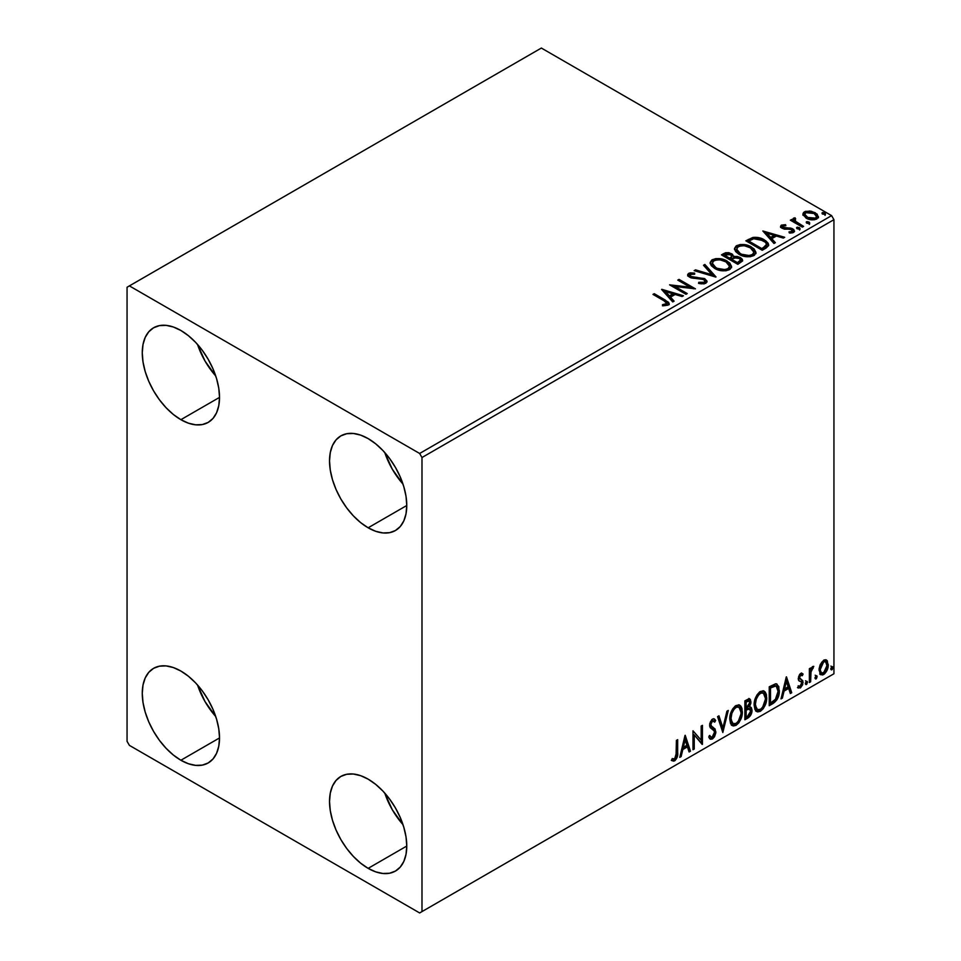 <?xml version="1.0" encoding="UTF-8"?>
<svg xmlns="http://www.w3.org/2000/svg" width="961" height="961" viewBox="0 0 961 961"><rect width="100%" height="100%" fill="white"/><g stroke="black" fill="none" stroke-linecap="round" stroke-linejoin="round"><path stroke-width="1.44" d="M384.784 793.125A54.621 31.533 -120 0 0 402.995 824.658L392.328 809.799L384.784 793.125M368.147 868.36A54.621 31.533 60 0 1 332.47 820.226A54.621 31.533 60 0 1 340.831 776.452A54.621 31.533 60 0 1 368.147 779.155L375.679 784.368L382.922 791.083L389.601 799.059L395.451 807.985L400.256 817.523L403.824 827.289L406.022 836.923L406.767 846.052L368.147 868.36L360.615 863.146L353.372 856.431L346.693 848.455L340.831 839.53L336.038 829.992L332.47 820.226L330.272 810.591L329.527 801.462L330.272 793.185L332.47 786.086L336.038 780.44L340.831 776.452L346.693 774.29L353.372 774.025L360.615 775.671L368.147 779.155A54.621 31.533 60 0 1 403.824 827.289A54.621 31.533 60 0 1 395.451 871.062L389.601 873.225L382.922 873.489L375.679 871.843L368.147 868.36L406.767 846.052L406.022 854.329L403.824 861.428L400.256 867.074L395.451 871.062A54.621 31.533 60 0 1 368.147 868.36M197.534 344.458A54.621 31.533 -120 0 0 215.744 375.991L205.077 361.12L197.534 344.458M180.884 419.681A54.621 31.533 60 0 1 145.207 371.559A54.621 31.533 60 0 1 153.58 327.785A54.621 31.533 60 0 1 180.884 330.488L188.428 335.701L195.672 342.416L202.351 350.393L208.201 359.318L213.006 368.856L216.573 378.622L218.772 388.256L219.516 397.386L180.884 419.681L173.352 414.479L166.109 407.752L159.43 399.776L153.58 390.851L148.775 381.325L145.207 371.559L143.009 361.925L142.264 352.795L143.009 344.519L145.207 337.419L148.775 331.773L153.58 327.785L159.43 325.623L166.109 325.359L173.352 327.004L180.884 330.488A54.621 31.533 60 0 1 216.573 378.622A54.621 31.533 60 0 1 208.201 422.396L202.351 424.558L195.672 424.822L188.428 423.176L180.884 419.681L219.516 397.386L218.772 405.662L216.573 412.762L213.006 418.407L208.201 422.396A54.621 31.533 60 0 1 180.884 419.681M384.784 452.571A54.621 31.533 -120 0 0 402.995 484.104L392.328 469.232L384.784 452.571M368.147 527.793A54.621 31.533 60 0 1 332.47 479.671A54.621 31.533 60 0 1 340.831 435.898A54.621 31.533 60 0 1 368.147 438.6L375.679 443.814L382.922 450.529L389.601 458.505L395.451 467.43L400.256 476.968L403.824 486.734L406.022 496.369L406.767 505.498L368.147 527.793L360.615 522.592L353.372 515.865L346.693 507.888L340.831 498.963L336.038 489.437L332.47 479.671L330.272 470.037L329.527 460.908L330.272 452.631L332.47 445.532L336.038 439.886L340.831 435.898L346.693 433.735L353.372 433.471L360.615 435.105L368.147 438.6A54.621 31.533 60 0 1 403.824 486.734A54.621 31.533 60 0 1 395.451 530.508L389.601 532.67L382.922 532.935L375.679 531.289L368.147 527.793L406.767 505.498L406.022 513.775L403.824 520.862L400.256 526.52L395.451 530.508A54.621 31.533 60 0 1 368.147 527.793M197.534 685.013A54.621 31.533 -120 0 0 215.744 716.546L205.077 701.686L197.534 685.013M180.884 760.247A54.621 31.533 60 0 1 145.207 712.113A54.621 31.533 60 0 1 153.58 668.339A54.621 31.533 60 0 1 180.884 671.054L188.428 676.256L195.672 682.971L202.351 690.947L208.201 699.872L213.006 709.41L216.573 719.176L218.772 728.81L219.516 737.94L180.884 760.247L173.352 755.034L166.109 748.319L159.43 740.342L153.58 731.417L148.775 721.879L145.207 712.113L143.009 702.479L142.264 693.349L143.009 685.073L145.207 677.973L148.775 672.328L153.58 668.339L159.43 666.177L166.109 665.913L173.352 667.559L180.884 671.054A54.621 31.533 60 0 1 216.573 719.176A54.621 31.533 60 0 1 208.201 762.95L202.351 765.112L195.672 765.376L188.428 763.731L180.884 760.247L219.516 737.94L218.772 746.216L216.573 753.316L213.006 758.962L208.201 762.95A54.621 31.533 60 0 1 180.884 760.247M127.056 287.243L127.056 741.327L129.399 745.376L419.645 912.95L833.944 673.757L421.987 911.593L421.987 457.52L833.944 219.673L833.944 673.757L833.944 219.673L831.601 215.624L419.645 453.472L129.399 285.897L541.355 48.05L831.601 215.624L541.355 48.05L127.056 287.243L127.056 741.327L129.399 745.376L419.645 912.95L421.987 911.593L421.987 457.52L419.645 453.472L129.399 285.897L127.056 287.243M825.895 659.775L827.049 660.543L823.661 660.219L820.262 664.471L819.096 668.748L820.153 674.129L822.604 674.982L824.718 673.757L828.01 667.342L827.349 660.916L826.028 659.823L824.166 659.955L820.262 664.471L819.036 670.081L820.91 674.79L823.661 674.526C826.772 671.907 828.31 668.652 828.274 664.748L826.388 659.991M809.366 682.538L810.628 681.805L811.036 671.246L813.571 666.333L812.069 667.126L810.628 670.021L810.628 667.979L809.366 668.712L809.366 682.538L810.628 681.805L810.832 672.304L813.787 666.393L812.826 666.478L810.628 670.021L810.628 667.979L809.366 668.712L809.366 682.538M801.246 674.982L799.78 674.622L802.327 675.691L803.072 674.069L801.894 673.313L803.072 674.069L800.633 673.517L799.588 674.442L798.255 679.055L798.939 680.796L801.51 682.082L801.714 684.052L800.273 686.334L798.543 685.878L797.81 687.583L800.405 687.956L802.711 684.664L802.843 680.929L799.492 677.733L800.441 675.367L802.327 675.691L803.072 674.069L800.825 673.409L798.231 678.526L798.639 680.424L801.51 682.082L801.81 683.223L800.273 686.334L798.543 685.878L798.363 688.088L797.438 687.547M773.052 703.5L777.053 699.656L779.167 693.241L778.782 686.562L776.128 683.812L769.244 686.779L769.244 705.698L773.052 703.5L772.115 702.959L769.244 704.617L772.115 702.959L773.052 703.5C777.425 700.293 779.515 696.004 779.335 690.659L777.041 684.124L775.623 683.776L769.244 686.779L769.244 705.698L773.052 703.5M744.883 719.765L750.361 715.765L752.019 710.275L751.394 707.728L749.436 706.936L750.889 703.2L750.469 699.656L748.763 698.839L744.883 700.845L744.883 719.765L748.151 717.879C750.721 715.945 752.007 713.41 752.019 710.275L750.829 707.176L749.436 706.936L750.973 702.023L749.844 698.983L744.883 700.845L744.883 719.765M722.828 732.498L728.282 710.431L726.912 711.224L722.924 727.873L718.948 715.825L717.567 716.618L722.828 732.498L728.282 710.431L726.912 711.224L722.924 727.873L718.948 715.825L717.567 716.618L722.828 732.498M694.25 749.003L694.25 734.925L702.443 744.27L702.443 725.351L701.182 726.072L701.182 740.186L692.989 730.804L692.989 749.724L694.25 749.003L692.989 748.643L694.25 749.003L694.25 734.925L702.167 744.439L702.443 725.351L701.182 726.072L701.182 740.186L692.989 730.804L692.989 749.724L694.25 749.003M671.571 760.403L674.658 760.8L673.721 760.259L676.196 756.98L676.724 751.898C677.229 755.034 676.232 757.821 673.721 760.259L674.658 760.8C677.169 758.361 678.166 755.574 677.661 752.439L676.724 751.898L676.724 740.198L676.724 751.898L677.661 752.439L677.661 739.658L676.4 740.39L676.039 756.896L674.43 758.974L672.207 758.577L671.571 760.403L673.745 761.136L675.115 760.487L677.433 756.355L677.661 739.658L676.4 740.39L676.4 752.968L674.646 758.866L672.207 758.577L671.571 760.403L672.195 760.824M685.013 735.417L679.763 757.364L681.133 756.571L682.815 749.532L687.415 746.877L689.097 751.97L690.478 751.178L685.217 735.297L679.763 757.364L681.133 756.571L682.815 749.532L687.415 746.877L689.097 751.97L690.478 751.178L685.013 735.417M712.497 721.002L711.56 720.462L709.915 723.801L710.852 724.342L712.497 721.002L713.639 720.918L711.56 720.462L714.696 722.155L715.681 720.426L714.371 718.936L712.521 719.044L709.59 725.159L710.239 727.657L714.215 730.949L714.636 732.57L712.341 737.099L711.044 737.147L709.771 735.429L708.75 736.979L710.299 739.141L712.437 738.985L714.516 736.739L715.837 732.799L715.08 728.979L711.608 726.348L710.852 724.342L712.137 721.255L713.591 720.894L714.696 722.155L715.681 720.426L713.591 718.72L711.765 719.621L709.759 723.537L709.747 726.552L714.011 730.66L714.624 732.907L712.341 737.099L710.708 736.895L709.771 735.429L708.75 736.979L709.506 738.372L710.551 739.261L712.437 738.985L709.867 738.793M729.759 719.128L730.588 723.609L733.291 725.987L736.078 725.339L738.865 722.756L740.859 719.116L742.276 713.506L742.012 708.557L740.847 706.095L738.793 704.809L735.249 705.999L732.546 709.11L730.492 713.939L729.759 719.128L732.354 725.639L736.078 725.339C740.342 721.639 742.445 717.11 742.36 711.753L739.778 705.17L735.982 705.506C731.741 709.242 729.663 713.783 729.759 719.128M754.121 705.062L754.95 709.542L757.664 711.921L760.439 711.272L763.226 708.689L765.232 705.05L766.65 699.44L766.385 694.491L765.208 692.028L763.166 690.743L759.61 691.92L756.92 695.043L754.853 699.86L754.121 705.062L756.715 711.572L760.439 711.272C764.716 707.572 766.806 703.044 766.722 697.686L764.139 691.103L760.343 691.439C756.103 695.175 754.025 699.716 754.121 705.062M786.266 676.952L781.017 698.911L782.386 698.118L784.068 691.079L788.669 688.424L790.35 693.518L791.72 692.725L786.47 676.832L781.017 698.911L782.386 698.118L784.068 691.079L788.669 688.424L790.35 693.518L791.72 692.725L786.266 676.952M805.378 683.511L805.979 684.592L806.88 684.064L807.216 681.397L805.438 682.923L806.423 684.472L807.48 682.298L806.423 681.325L805.378 683.511L806.423 684.472M815.036 677.925L815.637 679.007L816.55 678.49L816.886 675.823L815.096 677.349L816.093 678.898L817.138 676.712L816.093 675.751L815.036 677.925L816.093 678.898M830.797 668.832L831.397 669.913L832.298 669.397L832.634 666.73L830.857 668.255L831.842 669.805L832.899 667.619L831.842 666.646L830.797 668.832L831.842 669.805M803.036 214.94L807.192 218.676L814.243 219.829L818.304 217.486L817.15 214.135L811.348 211.252L805.594 211.324L803.564 212.489L802.879 214.099L806.051 218.099C809.426 220.069 813.018 220.369 816.85 218.988L818.436 216.742L815.3 212.753L809.823 211.012L804.453 211.828L802.879 215.168M802.351 227.108L803.612 226.388L795.059 220.982L794.459 219.673L795.66 218.844L794.987 217.763L793.065 218.627L793.402 220.489L791.636 219.468L790.374 220.201L802.351 227.108L803.612 226.388L795.672 221.571L794.987 217.763L792.921 219.168L793.402 220.489L791.636 219.468L790.374 220.201L802.351 227.108M782.975 227L783.371 228.634L782.975 225.919L785.858 225.715L785.569 224.694L785.569 225.691L785.569 224.694L781.173 225.282L780.572 226.4L781.653 227.985L784.416 229.15L789.966 229.126L792.176 230.075L792.284 231.421L788.993 231.913L789.377 232.97L792.693 232.79L794.435 231.553L793.846 229.655L791.744 228.382L783.119 227.385L782.747 226.099L785.858 225.715L785.569 224.694L781.425 225.114L781.425 226.195L783.575 225.715M766.037 248.07L768.608 245.584L768.187 243.265L765.689 240.718L760.8 238.232L753.196 237.403L745.844 240.815L762.229 250.268L766.037 248.07L768.704 244.923L764.319 239.842C761.148 237.787 757.316 237.007 752.811 237.475L745.844 240.815L762.229 250.268L766.037 248.07M733.579 256.887L731.621 253.704L731.621 254.785L727.165 253.596L723.789 254.629L731.621 254.785L731.621 253.704L723.789 253.548L723.789 254.629L722.408 255.422L723.789 254.629L723.789 253.548L721.471 254.881L737.856 264.347L742.553 260.96L742.288 259.254L740.354 257.536L737.207 256.443L733.579 256.611L732.522 254.329L728.822 252.671L725.555 252.755L721.471 254.881L737.856 264.347L742.649 260.443L740.354 257.536L733.627 256.179L733.627 257.26M715.801 277.08L704.881 264.467L703.5 265.26L711.957 274.738L695.536 269.861L694.166 270.654L716.017 276.96L704.881 264.467L703.5 265.26L711.957 274.738L695.536 269.861L694.166 270.654L715.801 277.08M687.235 293.573L675.042 286.534L695.428 288.841L679.043 279.387L677.781 280.107L689.998 287.159L669.589 284.84L685.974 294.294L687.235 293.573L675.042 286.534L695.428 288.841L679.043 279.387L677.781 280.107L689.998 287.159L669.589 284.84L685.974 294.294L687.235 293.573M663.895 300.709L666.898 303.508L662.453 304.721L663.078 305.814L668.063 305.13L669.168 303.808L668.616 302.367L654.249 293.694L652.987 294.414L663.895 300.709C666.285 301.646 667.102 302.799 666.369 304.156L662.453 304.721L663.078 305.814L668.063 305.13L669.18 303.616L665.312 300.084L654.249 293.694L652.987 294.414L663.895 300.709M661.6 289.453L672.736 301.934L674.105 301.141L670.538 297.141L675.139 294.486L682.082 296.541L683.451 295.76L661.817 289.321L672.736 301.934L674.105 301.141L670.538 297.141L675.139 294.486L682.082 296.541L683.451 295.76L661.6 289.453M705.83 283.315L706.912 280.96L704.461 278.546L692.473 277.08L690.142 275.975L690.178 274.414L694.647 274.245L694.623 273.104L690.01 272.852L687.776 274.269L688.424 276.36L691.031 277.873L703.572 279.471L704.869 280.9L704.293 282.246L698.755 282.306L698.563 283.375L704.185 283.891L707.02 281.609L704.857 278.762L690.779 276.456L690.358 274.305L694.647 274.245L694.623 273.104L688.689 273.32L687.656 274.858L689.59 277.224L703.572 279.471L704.906 281.177L704.053 282.402L698.755 282.306L698.563 283.375L705.83 283.315M714.612 268.383L719.753 270.389L725.867 270.798L730.156 269.212L731.549 266.377L729.723 262.954L725.567 260.251L719.957 258.665L715.777 258.617L711.801 259.999L710.131 262.569L711.212 265.584L714.612 268.383C719.224 271.11 724.174 271.543 729.471 269.669L731.561 266.641L727.141 261.068C722.492 258.293 717.495 257.86 712.149 259.782L710.119 262.821L714.612 268.383M738.985 254.317L744.114 256.323L750.241 256.731L754.529 255.145L755.923 252.299L754.085 248.887L749.94 246.184L744.319 244.599L740.15 244.55L736.162 245.932L734.492 248.503L735.585 251.506L738.985 254.317C743.586 257.043 748.535 257.476 753.844 255.602L755.935 252.575L751.502 247.001C746.865 244.214 741.868 243.794 736.522 245.716L734.48 248.755L738.985 254.317M762.854 230.988L773.989 243.481L775.359 242.689L771.791 238.688L776.392 236.034L783.335 238.088L784.705 237.295L762.854 230.988L773.989 243.481L775.359 242.689L771.791 238.688L776.392 236.034L783.335 238.088L784.705 237.295L762.854 230.988M797.198 228.742L799.035 229.114L799.936 228.201L797.474 227.168L796.561 227.685L797.198 228.742L799.612 228.934L799.3 227.529L796.885 227.349L797.198 228.742L796.885 227.349M806.868 223.168L808.694 223.541L809.606 222.628L807.132 221.583L806.219 222.111L806.868 223.168L809.282 223.348L808.97 221.955L806.543 221.775L806.868 223.168L806.543 221.775M822.616 214.075L824.766 214.375L825.355 213.534L822.88 212.489L821.979 213.018L822.616 214.075L825.031 214.255L824.718 212.861L822.304 212.681L822.616 214.075L822.304 212.681M669.156 304.457L666.85 302.09L653.924 294.955L654.249 293.694L654.249 294.775L665.312 301.165L665.312 300.084L665.312 301.165L669.072 304.132M666.91 304.289L665.877 305.454L662.453 305.802L665.3 305.586L665.3 304.505L665.3 305.586L666.369 305.238L666.369 304.156M662.694 290.666L682.214 296.469L662.694 290.666M670.538 298.222L670.538 297.141L670.538 298.222L673.469 301.514L670.538 298.222M665.661 292.757L669.397 296.949L672.928 294.907L672.928 293.826L672.928 294.907L669.397 296.949L669.397 295.868L669.397 296.949L665.661 292.757L665.661 291.676L672.928 293.826L669.397 295.868L665.661 291.676L665.661 292.757M671.559 285.982L689.998 288.24L689.998 287.159L689.998 288.24L671.559 285.982M678.718 280.648L679.043 279.387L679.043 280.468L693.482 288.805L678.718 280.648M675.042 287.615L675.042 286.534L675.042 287.615L686.298 294.114L675.042 287.615M704.893 282.39L703.788 283.615L701.434 283.855L698.755 283.423L698.755 282.306L698.755 283.387L704.053 283.483L704.906 281.177M687.764 275.399L688.689 273.32L688.689 274.402L694.623 274.185L694.623 273.104L694.623 274.245L690.01 273.933L687.656 275.891M689.746 276.239L690.358 274.305M690.358 275.387L690.779 277.537L690.779 276.456L690.779 277.537L693.662 278.318L693.662 277.236L693.662 278.318L696.845 278.366L696.845 277.285L696.845 278.366L704.857 279.843L704.857 278.762L706.936 282.114M706.912 282.041L703.128 279.098L692.1 278.077L690.142 277.056L689.818 275.903M695.404 271.014L695.536 269.861L695.536 270.942L711.957 275.819L711.957 274.738L711.957 275.819L695.404 271.014M704.137 265.969L704.881 264.467L704.881 265.548L714.924 276.816L704.881 265.548L704.137 265.969M710.167 263.386L712.149 259.782L712.149 260.863C717.495 258.941 722.492 259.374 727.141 262.149L727.141 261.068L727.141 262.149L731.513 267.17M731.549 267.458L730.648 265.116L727.849 262.581L719.957 259.746L712.942 260.455L710.924 261.836L710.131 263.65M714.972 259.83L713.819 260.131M729.459 267.422L728.75 269.02L726.42 270.377L719.957 270.353L714.744 268.011L712.269 264.083M712.269 263.182L715.861 268.732C719.537 270.918 723.501 271.278 727.753 269.801L727.753 268.72C723.501 270.197 719.537 269.837 715.861 267.651L712.269 263.182L713.891 260.719C718.191 259.23 722.192 259.59 725.879 261.788L729.459 266.161L727.753 269.801L729.459 266.161M733.579 256.611L733.579 257.692L740.354 258.617L740.354 257.536L742.553 260.96M742.577 261.008L738.901 257.956L733.579 257.692M742.288 260.335L741.796 259.71M735.369 257.428L734.456 257.524M728.822 253.752L727.729 253.608M740.511 261.152L737.435 263.722L731.345 260.215L731.345 259.122L734.18 257.716L739.093 258.257L740.511 260.083L738.877 262.894L740.511 261.164L740.511 260.083L737.435 262.641L737.435 263.722L738.877 262.894L738.877 261.812L737.435 262.641L731.345 259.122L731.345 260.215L737.435 263.722L737.435 262.641L731.345 259.122L736.787 257.512L739.381 258.449L740.511 260.071M731.717 257.692L730.877 258.521M730.312 258.869L730.312 257.788L729.663 259.242L730.312 258.869L729.663 259.242L724.414 256.203L724.414 255.121L730.396 254.449L731.814 256.203L730.312 258.869L731.814 256.203M729.663 258.161L724.414 255.121L724.414 256.203L729.663 259.242L729.663 258.161L724.414 255.121L727.405 253.776L730.396 254.449L731.717 256.611L729.663 258.161M734.528 249.319L736.522 245.716L736.522 246.797C741.868 244.875 746.865 245.295 751.502 248.082L751.502 247.001L751.502 248.082L755.887 253.103M755.923 253.38L755.01 251.049L752.223 248.515L744.319 245.68L737.303 246.388L735.297 247.758L734.492 249.584M739.345 245.764L738.192 246.064M753.82 253.356L753.112 254.953L750.793 256.311L744.331 256.287L739.117 253.944L736.643 250.016M736.631 249.115L740.234 254.665C743.898 256.851 747.862 257.212 752.115 255.734L752.115 254.653C747.862 256.131 743.898 255.77 740.234 253.584L736.631 249.115L738.252 246.653C742.565 245.163 746.553 245.523 750.241 247.722L753.832 252.082L752.115 255.734L753.832 252.082M768.187 244.346L763.743 240.598L757.568 238.496L752.163 238.712L746.781 241.355L748.319 240.466L748.319 239.385L748.319 240.466L752.811 238.556L752.811 237.475L752.811 238.556C757.316 238.088 761.148 238.869 764.319 240.923L764.319 239.842L764.319 240.923L768.644 245.463M766.47 245.499L763.995 248.37M763.166 248.875L761.809 249.656L748.787 242.136L761.809 249.656L761.809 248.575L748.787 241.055L748.787 242.136L748.787 241.055L753.7 238.748L763.058 240.562C765.773 241.956 766.794 243.638 766.109 245.608L766.109 246.689L766.47 244.478L763.166 247.794L763.166 248.875L766.109 246.689L766.109 245.608L761.809 248.575L761.809 249.656L763.166 248.875L763.166 247.794L761.809 248.575L748.787 241.055L753.7 238.748L758.794 238.857L765.22 242.136L766.361 243.818L766.109 245.608M763.947 232.214L783.467 238.016L763.947 232.214M771.791 239.769L771.791 238.688L771.791 239.769L774.722 243.061L771.791 239.769M766.914 234.292L770.65 238.484L774.182 236.454L774.182 235.373L774.182 236.454L770.65 238.484L770.65 237.403L770.65 238.484L766.914 234.292L766.914 233.211L774.182 235.373L770.65 237.403L766.914 233.211L766.914 234.292M782.578 227.589L782.975 225.919M784.765 228.009L783.371 227.553L783.371 228.634L784.765 229.09L784.765 228.009L784.765 229.09L787.251 229.078L787.251 227.997L784.765 228.009M790.531 228.045L787.251 227.997L787.251 229.078L790.531 229.126L790.531 228.045L790.531 229.126L792.801 229.955L792.801 228.874L790.531 228.045M790.639 233.067L791.984 232.718L791.984 231.637L788.993 231.913L789.377 232.97L793.594 232.406L794.531 231.084L792.801 228.874L794.423 231.589M780.692 226.892L781.425 225.114L780.572 226.34L782.17 228.322L791.6 229.631L791.984 232.718L792.465 232.238L790.567 233.067M792.489 231.685L792.525 230.868L791.984 231.637M784.488 225.703L780.656 226.964M794.447 231.649L791.155 229.271L783.671 228.79L782.747 227.18M796.825 228.478L799.3 228.61L799.3 227.529L799.612 230.015M799.612 228.934L799.3 227.529M799.708 228.922L796.777 228.514M791.311 220.742L791.636 219.468L791.636 220.549L793.402 221.571L793.402 220.489L793.402 221.571L791.311 220.742M793.029 219.757L793.618 218.087L793.618 219.168L794.987 218.844L794.987 217.763L795.059 218.976L792.945 220.021M794.447 220.85L794.879 219.048M794.879 220.129L795.672 222.652L795.672 221.571L795.672 222.652L799.588 225.138L799.588 224.057L799.588 225.138L802.675 226.928L796.104 222.988L794.459 220.754M806.483 222.892L808.97 223.036L808.97 221.955L809.282 224.43M809.282 223.348L808.97 221.955M809.378 223.348L806.435 222.928M805.606 212.393L802.952 214.627L804.453 211.828L804.453 212.91L809.823 212.093L809.823 211.012L809.823 212.093L815.3 213.835L815.3 212.753L815.3 213.835L818.376 217.27L817.15 215.216L814.111 213.234L806.784 212.117M816.43 217.102L815.372 219.216L811.168 219.769L806.567 217.967L804.91 214.916M804.85 214.267L807.324 218.447L807.324 217.366L807.324 218.447L815.372 219.216L815.372 218.135L807.324 217.366L804.85 214.267L805.919 212.681L814.051 213.486L816.49 216.477L815.372 219.216L816.49 216.477M822.244 213.798L824.718 213.943L824.718 212.861L825.031 215.336M825.031 214.255L824.718 212.861M825.127 214.243L822.196 213.835M672.928 293.826L669.397 295.868L665.661 291.676L672.928 293.826M725.879 261.788L728.714 264.179L729.423 266.617L728.042 268.539L724.858 269.609L717.11 268.299L713.783 266.137L712.293 263.578L713.338 261.092L716.822 259.842L720.149 259.878L725.879 261.788M750.241 247.722L753.088 250.112L753.784 252.551L752.403 254.473L749.22 255.542L741.472 254.233L738.156 252.07L736.655 249.512L737.712 247.013L741.183 245.776L744.523 245.8L750.241 247.722M774.182 235.373L770.65 237.403L766.914 233.211L774.182 235.373M814.051 213.486L816.49 216.345L815.745 217.895L813.402 218.736L808.165 217.811L804.85 214.399L805.546 212.922L807.913 212.093L814.051 213.486M671.258 760.295L673.721 760.259L671.691 760.487M684.797 736.306L689.542 750.637L690.478 751.178L688.797 751.07L689.542 750.637L684.797 736.306M686.478 746.337L687.415 746.877L686.478 746.337L681.878 748.991L682.815 749.532L681.878 748.991L680.196 756.031L681.133 756.571L680.064 756.115L681.878 748.991L686.478 746.337M684.172 739.381L682.418 746.745L683.355 747.286L682.418 746.745L684.172 739.381L685.109 739.922L686.875 745.255L683.355 747.286L685.109 739.922L684.172 739.381M692.989 730.913L701.182 740.186L692.989 730.913M701.506 725.891L701.506 743.646L701.506 725.891M701.638 743.802L702.443 744.27L701.638 743.802M693.313 734.384L694.25 734.925L693.313 734.384L693.313 748.463L693.313 734.384M709.422 735.958L711.044 737.147M714.744 719.885L713.987 721.206L714.744 719.885M711.608 726.348L709.915 723.801L710.672 725.807L713.17 727.333L711.608 726.348M715.897 731.874L712.233 726.792L715.897 731.874L714.96 731.333L711.5 738.444L712.437 738.985L715.897 731.874M709.614 738.721L712.269 737.892L714.744 733.231L714.479 729.027L709.963 724.438L710.551 721.495L712.654 720.354M712.269 737.892L712.978 737.111M714.744 729.711L714.479 729.027M710.479 736.751L709.254 735.694M718.311 716.185L721.987 727.333L722.924 727.873L721.987 727.333L718.311 716.185M727.045 711.14L722.312 730.949L727.045 711.14M739.297 704.942L741.424 711.212L742.36 711.753L741.424 711.212C741.508 716.57 739.405 721.098 735.141 724.798L736.078 725.339L731.898 725.327M731.249 724.99L735.141 724.798L739.033 720.45L741.339 712.966L740.595 706.647M732.883 723.381L730.36 720.378L730.72 713.458L733.928 707.764L736.27 706.407L738.228 706.755M739.045 707.236L735.093 706.876L739.045 707.236L741.099 712.485C741.183 716.798 739.49 720.45 736.03 723.417L733.087 723.645L730.084 717.855L733.087 723.645M731.021 718.396C730.937 714.095 732.606 710.431 736.03 707.416L735.093 706.876C731.681 709.891 730 713.555 730.084 717.855L731.021 718.396L731.91 713.23L734.324 708.894L736.631 707.128L739.165 707.296L740.823 709.927L741.039 713.891L738.276 721.327L736.03 723.417L733.82 723.921L732.222 722.876L731.021 718.396M749.328 698.803L750.973 702.023L750.036 701.482L749.34 704.869M749.075 700.989L748.138 700.449L745.207 701.518L746.144 702.059L749.075 700.989L749.712 702.779L748.499 706.407L749.436 706.936L748.511 706.395L746.144 708.125L745.207 707.584L745.207 701.518L748.235 700.509M750.301 706.984L752.019 710.275L751.082 709.735C751.07 712.87 749.784 715.404 747.214 717.338L748.151 717.879L747.214 717.338L744.883 718.684L748.859 715.969L750.865 711.801L750.169 706.852M749.196 705.182L750.036 701.482L749.112 698.587M749.988 700.593L749.82 699.8M748.787 708.762L750.481 709.566L750.481 712.762L749.124 715.152L746.144 717.098L746.144 710.071L745.207 709.53L745.207 716.558L746.144 717.098L746.144 710.071L749.904 708.894L747.85 708.221L748.787 708.762L747.85 708.221L745.844 709.158L746.781 709.698L745.207 709.53L746.144 710.071L748.787 708.762L750.757 711.008L747.586 716.269L746.144 717.098L745.207 716.558L745.207 709.53L747.85 708.221L749.544 709.026M749.712 702.779L746.144 708.125L746.144 702.059L745.207 701.518L745.207 707.584L746.144 708.125L746.144 702.059L748.859 700.917L749.712 702.779M763.671 690.875L765.785 697.145L766.722 697.686L765.785 697.145C765.869 702.503 763.779 707.032 759.502 710.732L760.439 711.272L756.259 711.26M755.61 710.924L759.502 710.732L763.394 706.383L765.713 698.899L764.956 692.581M757.244 709.314L754.721 706.311L755.334 698.623L758.878 693.205L760.631 692.34L762.602 692.689M763.418 693.157L759.466 692.809L763.418 693.157L765.461 698.419C765.545 702.731 763.863 706.383 760.403 709.35L757.46 709.566L754.445 703.776L757.46 709.566M755.382 704.317C755.31 700.028 756.98 696.365 760.403 693.349L759.466 692.809C756.043 695.824 754.373 699.488 754.445 703.776L755.382 704.317L756.271 699.164L758.685 694.827L760.992 693.061L763.539 693.229L765.184 695.86L765.449 699.115L762.65 707.26L760.403 709.35L758.181 709.855L756.583 708.81L755.382 704.317M776.56 683.908L778.398 690.118L779.335 690.659L778.398 690.118C778.578 695.464 776.488 699.752 772.115 702.959L775.563 699.968L777.893 694.515L778.218 687.595L776.464 683.824M776.272 686.214L774.025 685.409L774.962 685.95L774.025 685.409L770.398 686.971L771.335 687.511L769.569 687.451L770.506 687.992L774.962 685.95L776.272 686.214L778.074 691.379L775.239 699.824L770.506 703.032L769.569 702.491L770.506 703.032L770.506 687.992L769.569 687.451L769.569 702.491L769.569 687.451L773.593 685.493L775.515 685.782M786.05 677.853L790.783 692.184L791.72 692.725L790.05 692.605L790.783 692.184L786.05 677.853M787.732 687.884L788.669 688.424L787.732 687.884L783.131 690.539L784.068 691.079L783.131 690.539L781.449 697.578L782.386 698.118L781.317 697.65L783.131 690.539L787.732 687.884M785.425 680.917L783.671 688.292L784.608 688.833L783.671 688.292L785.425 680.917L786.362 681.457L788.128 686.791L784.608 688.833L786.362 681.457L785.425 680.917M803.072 674.069L801.45 672.976M802.135 673.529L801.462 675.006L802.135 673.529M800.717 675.163L799.78 674.622L798.555 677.193L799.492 677.733L800.717 675.163L802.327 675.691M799.804 678.802L798.555 677.193L799.804 678.802M800.717 674.586L799.504 674.826L798.579 676.856L798.867 678.262L800.129 678.959M802.651 680.52L801.054 679.499L802.651 680.52L801.714 679.98L803.072 682.418L802.135 681.878L803.072 682.418L800.405 687.956L797.81 687.583M797.966 687.74L800.069 686.983L801.486 684.905L802.135 681.878L801.402 679.595L802.135 681.878L799.468 687.415L797.954 687.74M800.273 686.334L798.543 685.878M798.639 680.424L801.51 682.082M799.228 680.881L800.285 681.289M805.498 680.784L806.423 681.325M807.48 682.298L806.543 681.757L805.426 683.968M805.378 683.992L806.483 681.241M809.691 668.52L810.628 670.021L809.691 668.52M811.504 667.883L812.586 666.634L812.249 667.667L813.186 668.207L811.589 667.811M810.339 669.853L809.895 671.763L810.832 672.304L809.895 671.763L809.691 676.616L810.628 677.157L809.691 676.616L809.691 681.265L810.628 681.805L809.366 681.457L810.411 669.625M815.156 675.211L816.093 675.751M817.138 676.712L816.201 676.172L815.084 678.394M815.036 678.418L816.141 675.667M827.049 660.543L826.112 660.003L827.337 664.207L828.274 664.748L827.337 664.207C827.373 668.111 825.835 671.367 822.724 673.985L823.661 674.526L820.466 674.466M819.733 674.093L822.184 674.262L825.043 671.751M825.583 670.862L827.325 664.832L825.811 659.702M821.223 672.628L819.541 670.538L819.793 665.853L821.931 661.985L824.814 661.372M825.547 661.793L822.712 661.384L825.547 661.793L827.013 665.48L823.649 672.832L821.655 672.976L819.361 668.832L821.655 672.976M820.298 669.373L823.649 661.925L822.712 661.384L819.361 668.832L820.298 669.373L822.148 663.354L824.058 661.721L825.739 661.913L827.001 665.949L825.163 671.427L822.148 673.168L820.73 671.811L820.298 669.373M830.905 666.105L831.842 666.646M832.899 667.619L831.962 667.078L830.845 669.288M830.797 669.324L831.902 666.562M686.875 745.255L683.355 747.286L685.109 739.922L686.875 745.255M770.506 687.992L775.767 686.01L777.425 687.583L778.074 691.379L775.971 698.887L770.506 703.032L770.506 687.992M788.128 686.791L784.608 688.833L786.362 681.457L788.128 686.791M419.645 453.472L831.601 215.624L833.944 219.673L421.987 457.52L419.645 453.472M421.987 911.593L833.944 673.757L421.987 911.593M669.18 303.616L669.18 304.697M731.561 266.641L731.561 267.723M755.935 252.575L755.935 253.656M780.572 226.34L780.572 227.421M799.972 228.406L799.972 229.487M809.642 222.832L809.642 223.913M818.436 216.742L818.436 217.823M825.391 213.726L825.391 214.808M732.354 725.639L731.417 725.099M749.844 698.983L748.907 698.443M756.715 711.572L755.778 711.032M801.75 675.175L800.813 674.634M800.201 679.163L799.264 678.622M799.096 686.37L798.159 685.83M801.174 681.793L800.237 681.253M820.91 674.79L819.973 674.25"/></g></svg>
